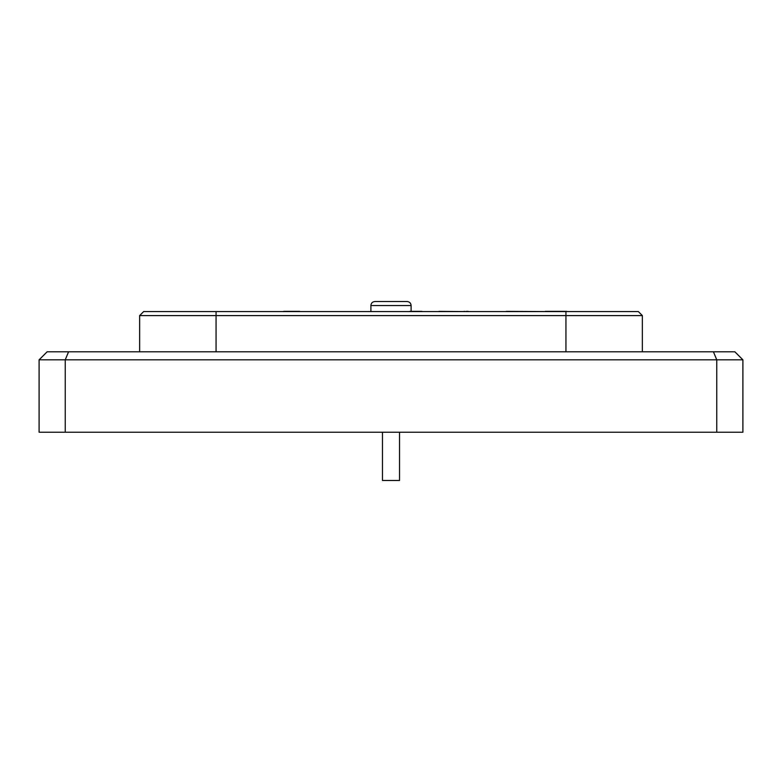 <?xml version="1.0" encoding="UTF-8"?>
<svg xmlns="http://www.w3.org/2000/svg" width="782" height="782" viewBox="0 0 782 782"><rect width="100%" height="100%" fill="white"/><g stroke="black" fill="none" stroke-linecap="round" stroke-linejoin="round"><path stroke-width="1.17" d="M391 301.52L407.09 301.52C409.553 301.774 410.892 303.123 411.107 305.537L370.893 305.537C371.108 303.123 372.447 301.774 374.91 301.52L391 301.52L374.91 301.52M299.731 311.568L409.709 311.568M421.879 311.568L438.946 311.568M399.543 432.221L399.543 480.48L382.457 480.48L382.457 432.221M139.646 315.596L143.663 311.568L638.337 311.568L642.354 315.596L642.354 351.792L642.354 315.596L139.646 315.596L139.646 351.792M47.145 351.792L734.855 351.792L742.9 359.828L39.1 359.828L47.145 351.792M39.1 359.828L39.1 432.221L742.9 432.221L742.9 359.828M716.762 432.221L716.762 359.828L713.428 351.792M65.238 432.221L65.238 359.828L68.572 351.792M642.354 315.596L638.337 311.568M232.674 311.568L283.602 311.568M299.731 311.373L283.602 311.373M421.879 311.373L409.709 311.373M464 311.568L438.946 311.373M506.228 311.568L468.183 311.568M506.228 311.373L545.21 311.568M464 311.373L466.375 311.568M466.375 311.373L468.183 311.373M545.21 311.373L566.686 311.373M216.057 311.568L216.057 351.792M565.943 311.568L565.943 351.792M411.107 305.537L411.107 311.373M370.893 305.537L370.893 311.373"/></g></svg>
